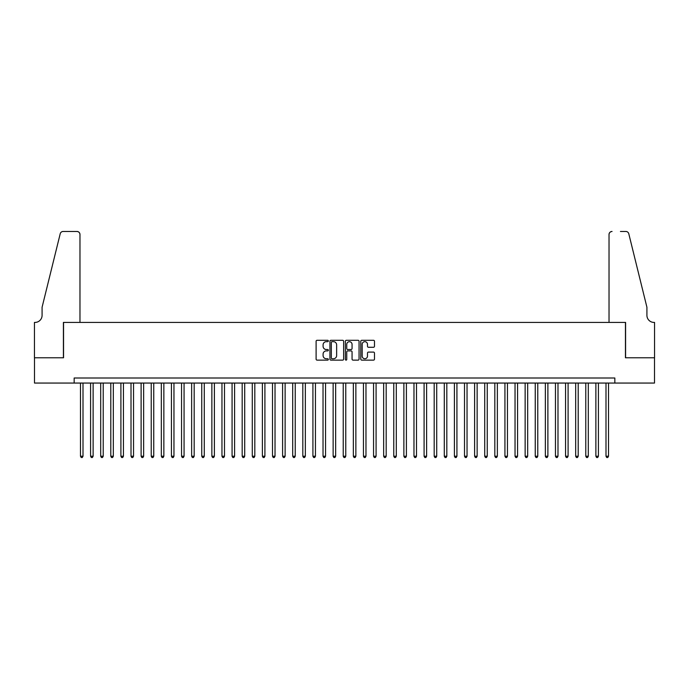 <?xml version="1.0" encoding="UTF-8"?>
<svg xmlns="http://www.w3.org/2000/svg" width="689" height="689" viewBox="0 0 689 689"><rect width="100%" height="100%" fill="white"/><g stroke="black" fill="none" stroke-linecap="round" stroke-linejoin="round"><path stroke-width="1.03" d="M328.334 340.986A0.698 0.698 0 0 0 327.637 340.288L317.095 340.288A0.99 0.99 0 0 0 316.105 341.279L316.105 359.141A0.99 0.99 0 0 0 317.095 360.132L327.637 360.132A0.698 0.698 0 0 0 328.334 359.434A0.698 0.698 0 0 0 327.637 358.736L326.276 358.736A3.178 3.178 0 0 1 323.098 355.567L323.098 354.077A3.178 3.178 0 0 1 326.276 350.908L327.637 350.908A0.698 0.698 0 0 0 328.334 350.21A0.698 0.698 0 0 0 327.637 349.512L326.276 349.512A3.178 3.178 0 0 1 323.098 346.343L323.098 344.853A3.178 3.178 0 0 1 326.276 341.675L327.637 341.675A0.698 0.698 0 0 0 328.334 340.986M373.49 347.282A0.99 0.99 0 0 0 374.48 346.291L374.48 341.279A0.99 0.99 0 0 0 373.49 340.288L361.785 340.288A0.99 0.99 0 0 0 360.795 341.279L360.795 359.141A0.99 0.99 0 0 0 361.785 360.132L373.49 360.132A0.99 0.99 0 0 0 374.48 359.141L374.48 353.087A0.99 0.99 0 0 0 373.49 352.096L368.477 352.096A0.99 0.99 0 0 0 367.487 353.087L367.487 356.084A2.653 2.653 0 0 1 364.834 358.736A2.653 2.653 0 0 1 362.181 356.084L362.181 344.336A2.653 2.653 0 0 1 364.834 341.675A2.653 2.653 0 0 1 367.487 344.336L367.487 346.291A0.99 0.99 0 0 0 368.477 347.282L373.49 347.282M74.162 383.058L34.502 383.058L34.502 357.789L63.552 357.789L63.552 322.418L625.448 322.418L625.448 357.789L654.498 357.789L654.498 383.058L614.838 383.058L614.838 378.003L74.162 378.003L74.162 383.058L614.838 383.058M343.63 341.279A0.99 0.99 0 0 0 342.64 340.288L330.935 340.288A0.99 0.99 0 0 0 329.945 341.279L329.945 359.141A0.99 0.99 0 0 0 330.935 360.132L342.64 360.132A0.99 0.99 0 0 0 343.63 359.141L343.63 341.279M346.36 340.288L358.065 340.288A0.99 0.99 0 0 1 359.055 341.279L359.055 359.141A0.99 0.99 0 0 1 358.065 360.132L353.052 360.132A0.99 0.99 0 0 1 352.062 359.141L352.062 351.898A0.99 0.99 0 0 0 351.071 350.908L347.747 350.908A0.99 0.99 0 0 0 346.756 351.898L346.756 359.434A0.698 0.698 0 0 1 346.059 360.132A0.698 0.698 0 0 1 345.37 359.434L345.37 341.279A0.99 0.99 0 0 1 346.36 340.288M332.029 341.675A0.698 0.698 0 0 0 331.331 342.373L331.331 358.047A0.698 0.698 0 0 0 332.029 358.736L333.467 358.736A3.178 3.178 0 0 0 336.637 355.567L336.637 344.853A3.178 3.178 0 0 0 333.467 341.675L332.029 341.675M352.062 344.379A2.653 2.653 0 0 0 349.409 341.727A2.653 2.653 0 0 0 346.756 344.379L346.756 348.522A0.99 0.99 0 0 0 347.747 349.512L351.071 349.512A0.99 0.99 0 0 0 352.062 348.522L352.062 344.379M80.484 383.058L80.484 456.221L83.007 456.221L83.007 383.058M83.007 456.221L82.249 457.539L81.242 457.539L80.484 456.221M79.976 322.418L79.976 234.501A3.032 3.032 0 0 0 76.944 231.461L63.147 231.461A3.032 3.032 0 0 0 60.21 233.769L42.081 307.26L42.081 315.347A7.071 7.071 0 0 1 35.01 322.418L34.45 322.418L34.45 357.789L63.405 357.789L63.405 322.418L79.976 322.418L79.976 234.501C79.786 232.667 78.77 231.659 76.944 231.461L68.555 231.461M60.21 233.769C60.976 232.107 60.976 232.107 60.21 233.769C60.976 232.107 60.976 232.107 60.21 233.769M42.081 315.347A7.071 7.071 0 0 1 35.01 322.418M609.024 322.418L609.024 234.501L609.024 322.418L625.595 322.418L625.595 357.789L654.55 357.789L654.55 322.418L653.99 322.418A7.071 7.071 0 0 1 646.919 315.347A7.071 7.071 0 0 0 653.99 322.418M641.364 284.729L628.79 233.769L646.919 307.26L646.919 315.347M620.444 231.461L625.853 231.461A3.032 3.032 0 0 1 628.79 233.769C628.024 232.107 628.024 232.107 628.79 233.769C628.024 232.107 628.024 232.107 628.79 233.769M612.056 231.461A3.032 3.032 0 0 0 609.024 234.501C609.214 232.667 610.23 231.659 612.056 231.461M90.586 383.058L90.586 456.221L93.118 456.221L93.118 383.058M93.118 456.221L92.36 457.539L91.344 457.539L90.586 456.221M100.697 383.058L100.697 456.221L103.221 456.221L103.221 383.058M103.221 456.221L102.463 457.539L101.455 457.539L100.697 456.221M110.8 383.058L110.8 456.221L113.323 456.221L113.323 383.058M113.323 456.221L112.565 457.539L111.558 457.539L110.8 456.221M120.902 383.058L120.902 456.221L123.434 456.221L123.434 383.058M123.434 456.221L122.676 457.539L121.66 457.539L120.902 456.221M131.013 383.058L131.013 456.221L133.537 456.221L133.537 383.058M133.537 456.221L132.779 457.539L131.771 457.539L131.013 456.221M141.116 383.058L141.116 456.221L143.648 456.221L143.648 383.058M143.648 456.221L142.89 457.539L141.874 457.539L141.116 456.221M151.227 383.058L151.227 456.221L153.75 456.221L153.75 383.058M153.75 456.221L152.992 457.539L151.985 457.539L151.227 456.221M161.329 383.058L161.329 456.221L163.853 456.221L163.853 383.058M163.853 456.221L163.095 457.539L162.087 457.539L161.329 456.221M171.432 383.058L171.432 456.221L173.964 456.221L173.964 383.058M173.964 456.221L173.206 457.539L172.19 457.539L171.432 456.221M181.543 383.058L181.543 456.221L184.066 456.221L184.066 383.058M184.066 456.221L183.308 457.539L182.301 457.539L181.543 456.221M191.645 383.058L191.645 456.221L194.177 456.221L194.177 383.058M194.177 456.221L193.42 457.539L192.403 457.539L191.645 456.221M201.756 383.058L201.756 456.221L204.28 456.221L204.28 383.058M204.28 456.221L203.522 457.539L202.514 457.539L201.756 456.221M211.859 383.058L211.859 456.221L214.382 456.221L214.382 383.058M214.382 456.221L213.624 457.539L212.617 457.539L211.859 456.221M221.961 383.058L221.961 456.221L224.493 456.221L224.493 383.058M224.493 456.221L223.736 457.539L222.719 457.539L221.961 456.221M232.072 383.058L232.072 456.221L234.596 456.221L234.596 383.058M234.596 456.221L233.838 457.539L232.83 457.539L232.072 456.221M242.175 383.058L242.175 456.221L244.707 456.221L244.707 383.058M244.707 456.221L243.949 457.539L242.933 457.539L242.175 456.221M252.286 383.058L252.286 456.221L254.809 456.221L254.809 383.058M254.809 456.221L254.052 457.539L253.044 457.539L252.286 456.221M262.388 383.058L262.388 456.221L264.912 456.221L264.912 383.058M264.912 456.221L264.154 457.539L263.146 457.539L262.388 456.221M272.499 383.058L272.499 456.221L275.023 456.221L275.023 383.058M275.023 456.221L274.265 457.539L273.257 457.539L272.499 456.221M282.602 383.058L282.602 456.221L285.125 456.221L285.125 383.058M285.125 456.221L284.368 457.539L283.36 457.539L282.602 456.221M292.704 383.058L292.704 456.221L295.236 456.221L295.236 383.058M295.236 456.221L294.479 457.539L293.462 457.539L292.704 456.221M302.815 383.058L302.815 456.221L305.339 456.221L305.339 383.058M305.339 456.221L304.581 457.539L303.573 457.539L302.815 456.221M312.918 383.058L312.918 456.221L315.441 456.221L315.441 383.058M315.441 456.221L314.684 457.539L313.676 457.539L312.918 456.221M323.029 383.058L323.029 456.221L325.553 456.221L325.553 383.058M325.553 456.221L324.795 457.539L323.787 457.539L323.029 456.221M333.132 383.058L333.132 456.221L335.655 456.221L335.655 383.058M335.655 456.221L334.897 457.539L333.889 457.539L333.132 456.221M343.234 383.058L343.234 456.221L345.766 456.221L345.766 383.058M345.766 456.221L345.008 457.539L343.992 457.539L343.234 456.221M353.345 383.058L353.345 456.221L355.868 456.221L355.868 383.058M355.868 456.221L355.111 457.539L354.103 457.539L353.345 456.221M363.447 383.058L363.447 456.221L365.971 456.221L365.971 383.058M365.971 456.221L365.213 457.539L364.205 457.539L363.447 456.221M373.559 383.058L373.559 456.221L376.082 456.221L376.082 383.058M376.082 456.221L375.324 457.539L374.316 457.539L373.559 456.221M383.661 383.058L383.661 456.221L386.184 456.221L386.184 383.058M386.184 456.221L385.427 457.539L384.419 457.539L383.661 456.221M393.763 383.058L393.763 456.221L396.296 456.221L396.296 383.058M396.296 456.221L395.538 457.539L394.521 457.539L393.763 456.221M403.875 383.058L403.875 456.221L406.398 456.221L406.398 383.058M406.398 456.221L405.64 457.539L404.632 457.539L403.875 456.221M413.977 383.058L413.977 456.221L416.5 456.221L416.5 383.058M416.5 456.221L415.743 457.539L414.735 457.539L413.977 456.221M424.088 383.058L424.088 456.221L426.612 456.221L426.612 383.058M426.612 456.221L425.854 457.539L424.846 457.539L424.088 456.221M434.191 383.058L434.191 456.221L436.714 456.221L436.714 383.058M436.714 456.221L435.956 457.539L434.948 457.539L434.191 456.221M444.293 383.058L444.293 456.221L446.825 456.221L446.825 383.058M446.825 456.221L446.067 457.539L445.051 457.539L444.293 456.221M454.404 383.058L454.404 456.221L456.928 456.221L456.928 383.058M456.928 456.221L456.17 457.539L455.162 457.539L454.404 456.221M464.507 383.058L464.507 456.221L467.039 456.221L467.039 383.058M467.039 456.221L466.281 457.539L465.264 457.539L464.507 456.221M474.618 383.058L474.618 456.221L477.141 456.221L477.141 383.058M477.141 456.221L476.383 457.539L475.376 457.539L474.618 456.221M484.72 383.058L484.72 456.221L487.244 456.221L487.244 383.058M487.244 456.221L486.486 457.539L485.478 457.539L484.72 456.221M494.823 383.058L494.823 456.221L497.355 456.221L497.355 383.058M497.355 456.221L496.597 457.539L495.58 457.539L494.823 456.221M504.934 383.058L504.934 456.221L507.457 456.221L507.457 383.058M507.457 456.221L506.699 457.539L505.692 457.539L504.934 456.221M515.036 383.058L515.036 456.221L517.568 456.221L517.568 383.058M517.568 456.221L516.81 457.539L515.794 457.539L515.036 456.221M525.147 383.058L525.147 456.221L527.671 456.221L527.671 383.058M527.671 456.221L526.913 457.539L525.905 457.539L525.147 456.221M535.25 383.058L535.25 456.221L537.773 456.221L537.773 383.058M537.773 456.221L537.015 457.539L536.008 457.539L535.25 456.221M545.352 383.058L545.352 456.221L547.884 456.221L547.884 383.058M547.884 456.221L547.126 457.539L546.11 457.539L545.352 456.221M555.463 383.058L555.463 456.221L557.987 456.221L557.987 383.058M557.987 456.221L557.229 457.539L556.221 457.539L555.463 456.221M565.566 383.058L565.566 456.221L568.098 456.221L568.098 383.058M568.098 456.221L567.34 457.539L566.324 457.539L565.566 456.221M575.677 383.058L575.677 456.221L578.2 456.221L578.2 383.058M578.2 456.221L577.442 457.539L576.435 457.539L575.677 456.221M585.779 383.058L585.779 456.221L588.303 456.221L588.303 383.058M588.303 456.221L587.545 457.539L586.537 457.539L585.779 456.221M595.882 383.058L595.882 456.221L598.414 456.221L598.414 383.058M598.414 456.221L597.656 457.539L596.64 457.539L595.882 456.221M605.993 383.058L605.993 456.221L608.516 456.221L608.516 383.058M608.516 456.221L607.758 457.539L606.751 457.539L605.993 456.221"/></g></svg>
